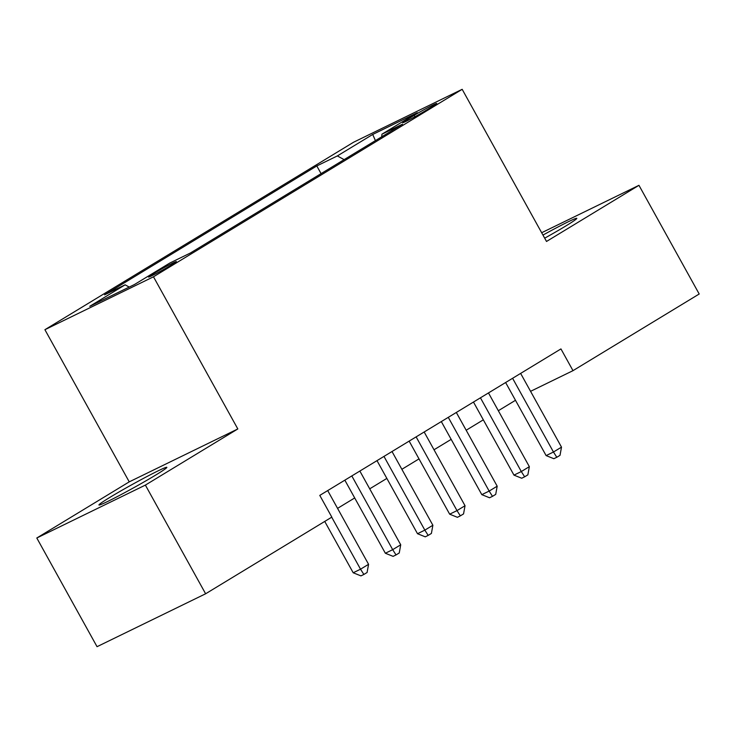 <?xml version="1.0" encoding="UTF-8"?>
<svg xmlns="http://www.w3.org/2000/svg" width="736" height="736" viewBox="0 0 736 736"><rect width="100%" height="100%" fill="white"/><g stroke="black" fill="none" stroke-linecap="round" stroke-linejoin="round"><path stroke-width="1.1" d="M155.784 475.014A38.815 1.776 -29 0 0 166.833 467.351A38.815 1.776 -29 0 0 146.197 476.937A38.815 1.776 -29 0 0 110.004 497.315A38.815 1.776 -29 0 0 98.946 504.979A38.815 1.776 -29 0 0 119.582 495.392A38.815 1.776 -29 0 0 155.784 475.014M544.686 238.179A38.815 1.776 -29 0 0 565.754 226.007A38.815 1.776 -29 0 0 576.812 218.344A38.815 1.776 -29 0 0 542.966 235.078M171.865 264.748A15.925 0.727 -29 0 0 176.401 261.602A15.925 0.727 -29 0 0 167.937 265.54A15.925 0.727 -29 0 0 153.088 273.902A15.925 0.727 -29 0 0 148.552 277.04A15.925 0.727 -29 0 0 157.016 273.111A15.925 0.727 -29 0 0 171.865 264.748M36.8 538.007L145.378 485.098L237.82 428.95L129.242 481.859L36.8 538.007L97.042 646.686L205.62 593.777L331.826 517.123L319.783 495.392L560.942 348.919L572.994 370.659L699.2 294.004L638.958 185.316L541.668 232.723M129.242 481.859L44.905 329.7L353.593 142.223L462.171 89.314L153.484 276.791L44.905 329.7M414.156 115.368L407.082 119.664A15.428 0.708 -29 0 0 402.693 122.71A15.428 0.708 -29 0 0 410.89 118.901A15.428 0.708 -29 0 0 425.279 110.805L432.354 106.508A15.428 0.708 -29 0 0 436.742 103.463A15.428 0.708 -29 0 0 428.545 107.272A15.428 0.708 -29 0 0 414.156 115.368L414.92 116.739M344.126 159.629L337.346 155.931L316.802 165.94L104.586 294.832L125.12 284.823L89.755 306.305L134.357 284.574L169.731 263.083L190.265 253.074L402.491 124.182L381.947 134.191L381.717 136.804M337.346 155.931L372.72 134.449L417.321 112.709L381.947 134.191M145.378 485.098L205.62 593.777M237.82 428.95L153.484 276.791M462.171 89.314L546.508 241.463L638.958 185.316M530.564 391.331L572.994 370.659M337.557 508.364L354.706 497.95M369.711 488.833L386.86 478.418M401.865 469.301L419.014 458.887M434.019 449.77L451.168 439.364M466.173 430.247L483.322 419.833M498.336 410.716L515.476 400.301M321.071 173.632L316.802 165.94M125.12 284.823L129.232 287.068M375.415 140.622L372.72 134.449M505.623 382.518L546.121 455.593L553.463 452.014L512.587 378.286M561.504 447.138L560.022 455.326L556.802 457.277L553.463 452.014L561.504 447.138L520.628 373.4M556.802 457.277L553.868 458.703L546.121 455.593M473.469 402.049L513.967 475.125L521.309 471.546L480.433 397.817M529.35 466.661L527.868 474.849L524.648 476.808L521.309 471.546L529.35 466.661L488.474 392.932M524.648 476.808L521.714 478.234L513.967 475.125M441.315 421.581L481.813 494.647L489.155 491.078L448.279 417.349M497.186 486.192L495.714 494.38L492.494 496.34L489.155 491.078L497.186 486.192L456.32 412.464M492.494 496.34L489.56 497.766L481.813 494.647M409.152 441.112L449.659 514.179L457.001 510.609L416.125 436.871M465.032 505.724L463.551 513.912L460.34 515.862L457.001 510.609L465.032 505.724L424.166 431.995M460.34 515.862L457.406 517.298L449.659 514.179M376.998 460.635L417.505 533.71L424.838 530.132L383.971 456.403M432.878 525.256L431.397 533.444L428.186 535.394L424.838 530.132L432.878 525.256L392.012 451.518M428.186 535.394L425.252 536.829L417.505 533.71M344.844 480.166L385.351 553.242L392.684 549.663L351.817 475.934M400.724 544.787L399.243 552.975L396.032 554.926L392.684 549.663L400.724 544.787L359.858 471.049M396.032 554.926L393.098 556.352L385.351 553.242M324.742 521.438L353.197 572.774L360.53 569.195L331.706 517.196M368.57 564.31L367.089 572.498L363.878 574.457L360.53 569.195L368.57 564.31L327.704 490.581M363.878 574.457L360.944 575.883L353.197 572.774M407.606 120.603L407.082 119.664"/></g></svg>
